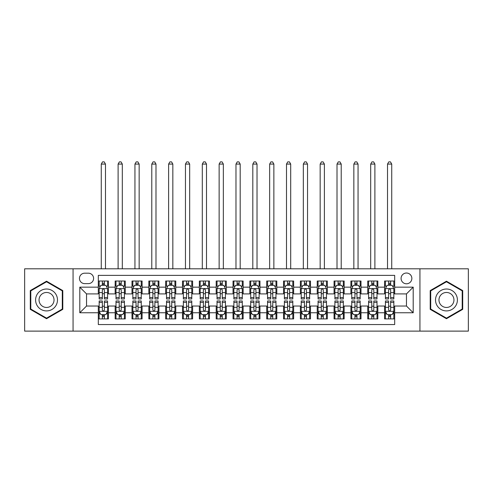 <?xml version="1.0" encoding="UTF-8"?>
<svg xmlns="http://www.w3.org/2000/svg" width="493" height="493" viewBox="0 0 493 493"><rect width="100%" height="100%" fill="white"/><g stroke="black" fill="none" stroke-linecap="round" stroke-linejoin="round"><path stroke-width="0.74" d="M406.466 273.023A5.386 5.386 0 0 0 401.08 278.409A5.386 5.386 0 0 0 406.466 283.795A5.386 5.386 0 0 0 411.858 278.409A5.386 5.386 0 0 0 406.466 273.023M419.937 331.117L468.35 331.117L468.35 268.808L419.937 268.808L419.937 331.117L73.063 331.117L73.063 268.808L24.65 268.808L24.65 331.117L73.063 331.117M394.683 281.022L384.577 281.022L384.577 287.166L377.841 287.166L377.841 293.902L384.577 293.902L384.577 287.166M377.841 287.166L377.841 281.022L367.741 281.022L367.741 287.166L361.005 287.166L361.005 293.902L367.741 293.902L367.741 287.166M361.005 287.166L361.005 281.022L350.899 281.022L350.899 287.166L344.163 287.166L344.163 293.902L350.899 293.902L350.899 287.166M344.163 287.166L344.163 281.022L334.063 281.022L334.063 287.166L327.327 287.166L327.327 293.902L334.063 293.902L334.063 287.166M327.327 287.166L327.327 281.022L317.221 281.022L317.221 287.166L310.485 287.166L310.485 293.902L317.221 293.902L317.221 287.166M310.485 287.166L310.485 281.022L300.385 281.022L300.385 287.166L293.649 287.166L293.649 293.902L300.385 293.902L300.385 287.166M293.649 287.166L293.649 281.022L283.543 281.022L283.543 287.166L276.807 287.166L276.807 293.902L283.543 293.902L283.543 287.166M276.807 287.166L276.807 281.022L266.707 281.022L266.707 287.166L259.971 287.166L259.971 293.902L266.707 293.902L266.707 287.166M259.971 287.166L259.971 281.022L249.865 281.022L249.865 287.166L243.135 287.166L243.135 293.902L249.865 293.902L249.865 287.166M243.135 287.166L243.135 281.022L233.029 281.022L233.029 287.166L226.293 287.166L226.293 293.902L233.029 293.902L233.029 287.166M226.293 287.166L226.293 281.022L216.193 281.022L216.193 287.166L209.457 287.166L209.457 293.902L216.193 293.902L216.193 287.166M209.457 287.166L209.457 281.022L199.351 281.022L199.351 287.166L192.615 287.166L192.615 293.902L199.351 293.902L199.351 287.166M192.615 287.166L192.615 281.022L182.515 281.022L182.515 287.166L175.779 287.166L175.779 293.902L182.515 293.902L182.515 287.166M175.779 287.166L175.779 281.022L165.673 281.022L165.673 287.166L158.937 287.166L158.937 293.902L165.673 293.902L165.673 287.166M158.937 287.166L158.937 281.022L148.837 281.022L148.837 287.166L142.101 287.166L142.101 293.902L148.837 293.902L148.837 287.166M142.101 287.166L142.101 281.022L131.995 281.022L131.995 287.166L125.259 287.166L125.259 293.902L131.995 293.902L131.995 287.166M125.259 287.166L125.259 281.022L115.159 281.022L115.159 293.902L108.423 293.902L108.423 281.022L98.317 281.022M98.317 318.909L108.423 318.909L108.423 306.024L115.159 306.024L115.159 318.909L125.259 318.909L125.259 306.024L131.995 306.024L131.995 312.759L125.259 312.759M131.995 312.759L131.995 318.909L142.101 318.909L142.101 306.024L148.837 306.024L148.837 312.759L142.101 312.759M148.837 312.759L148.837 318.909L158.937 318.909L158.937 306.024L165.673 306.024L165.673 312.759L158.937 312.759M165.673 312.759L165.673 318.909L175.779 318.909L175.779 306.024L182.515 306.024L182.515 312.759L175.779 312.759M182.515 312.759L182.515 318.909L192.615 318.909L192.615 306.024L199.351 306.024L199.351 312.759L192.615 312.759M199.351 312.759L199.351 318.909L209.457 318.909L209.457 306.024L216.193 306.024L216.193 312.759L209.457 312.759M216.193 312.759L216.193 318.909L226.293 318.909L226.293 306.024L233.029 306.024L233.029 312.759L226.293 312.759M233.029 312.759L233.029 318.909L243.135 318.909L243.135 306.024L249.865 306.024L249.865 312.759L243.135 312.759M249.865 312.759L249.865 318.909L259.971 318.909L259.971 306.024L266.707 306.024L266.707 312.759L259.971 312.759M266.707 312.759L266.707 318.909L276.807 318.909L276.807 306.024L283.543 306.024L283.543 312.759L276.807 312.759M283.543 312.759L283.543 318.909L293.649 318.909L293.649 306.024L300.385 306.024L300.385 312.759L293.649 312.759M300.385 312.759L300.385 318.909L310.485 318.909L310.485 306.024L317.221 306.024L317.221 312.759L310.485 312.759M317.221 312.759L317.221 318.909L327.327 318.909L327.327 306.024L334.063 306.024L334.063 312.759L327.327 312.759M334.063 312.759L334.063 318.909L344.163 318.909L344.163 306.024L350.899 306.024L350.899 312.759L344.163 312.759M350.899 312.759L350.899 318.909L361.005 318.909L361.005 306.024L367.741 306.024L367.741 312.759L361.005 312.759M367.741 312.759L367.741 318.909L377.841 318.909L377.841 306.024L384.577 306.024L384.577 312.759L377.841 312.759M84.679 283.629L88.383 283.629A5.22 5.22 0 0 0 93.602 278.409A5.22 5.22 0 0 0 88.383 273.19L84.679 273.19A5.22 5.22 0 0 0 79.459 278.409A5.22 5.22 0 0 0 84.679 283.629M419.937 268.808L73.063 268.808M394.683 287.166L394.683 275.377L98.317 275.377L98.317 293.902L86.534 293.902L86.534 306.024L98.317 306.024L98.317 324.548L394.683 324.548L394.683 306.024L406.466 306.024L406.466 293.902L394.683 293.902L394.683 287.166L413.202 287.166L413.202 312.759L394.683 312.759M98.317 312.759L79.798 312.759L79.798 287.166L98.317 287.166M384.577 312.759L384.577 318.909L394.683 318.909M98.317 285.231L99.161 285.231M102.359 285.231L104.38 285.231M107.579 285.231L108.423 285.231M98.317 293.736L99.161 293.736M102.359 293.736L104.38 293.736M107.579 293.736L108.423 293.736M98.317 306.196L99.161 306.196M102.359 306.196L104.38 306.196M107.579 306.196L108.423 306.196M98.317 314.694L99.161 314.694M102.359 314.694L104.38 314.694M107.579 314.694L108.423 314.694M115.159 293.736L116.003 293.736M119.201 293.736L121.223 293.736M124.421 293.736L125.259 293.736M115.159 285.231L116.003 285.231M119.201 285.231L121.223 285.231M124.421 285.231L125.259 285.231M115.159 306.196L116.003 306.196M119.201 306.196L121.223 306.196M124.421 306.196L125.259 306.196M115.159 314.694L116.003 314.694M119.201 314.694L121.223 314.694M124.421 314.694L125.259 314.694M131.995 306.196L132.839 306.196M136.037 306.196L138.058 306.196M141.257 306.196L142.101 306.196M131.995 314.694L132.839 314.694M136.037 314.694L138.058 314.694M141.257 314.694L142.101 314.694M131.995 285.231L132.839 285.231M136.037 285.231L138.058 285.231M141.257 285.231L142.101 285.231M131.995 293.736L132.839 293.736M136.037 293.736L138.058 293.736M141.257 293.736L142.101 293.736M148.837 306.196L149.675 306.196M152.879 306.196L154.894 306.196M158.099 306.196L158.937 306.196M148.837 314.694L149.675 314.694M152.879 314.694L154.894 314.694M158.099 314.694L158.937 314.694M148.837 285.231L149.675 285.231M152.879 285.231L154.894 285.231M158.099 285.231L158.937 285.231M148.837 293.736L149.675 293.736M152.879 293.736L154.894 293.736M158.099 293.736L158.937 293.736M165.673 306.196L166.517 306.196M169.715 306.196L171.737 306.196M174.935 306.196L175.779 306.196M165.673 314.694L166.517 314.694M169.715 314.694L171.737 314.694M174.935 314.694L175.779 314.694M165.673 285.231L166.517 285.231M169.715 285.231L171.737 285.231M174.935 285.231L175.779 285.231M165.673 293.736L166.517 293.736M169.715 293.736L171.737 293.736M174.935 293.736L175.779 293.736M182.515 306.196L183.353 306.196M186.551 306.196L188.572 306.196M191.777 306.196L192.615 306.196M182.515 314.694L183.353 314.694M186.551 314.694L188.572 314.694M191.777 314.694L192.615 314.694M182.515 285.231L183.353 285.231M186.551 285.231L188.572 285.231M191.777 285.231L192.615 285.231M182.515 293.736L183.353 293.736M186.551 293.736L188.572 293.736M191.777 293.736L192.615 293.736M199.351 306.196L200.195 306.196M203.393 306.196L205.415 306.196M208.613 306.196L209.457 306.196M199.351 314.694L200.195 314.694M203.393 314.694L205.415 314.694M208.613 314.694L209.457 314.694M199.351 285.231L200.195 285.231M203.393 285.231L205.415 285.231M208.613 285.231L209.457 285.231M199.351 293.736L200.195 293.736M203.393 293.736L205.415 293.736M208.613 293.736L209.457 293.736M216.193 306.196L217.031 306.196M220.229 306.196L222.251 306.196M225.449 306.196L226.293 306.196M216.193 314.694L217.031 314.694M220.229 314.694L222.251 314.694M225.449 314.694L226.293 314.694M216.193 285.231L217.031 285.231M220.229 285.231L222.251 285.231M225.449 285.231L226.293 285.231M216.193 293.736L217.031 293.736M220.229 293.736L222.251 293.736M225.449 293.736L226.293 293.736M233.029 306.196L233.873 306.196M237.071 306.196L239.093 306.196M242.291 306.196L243.135 306.196M233.029 314.694L233.873 314.694M237.071 314.694L239.093 314.694M242.291 314.694L243.135 314.694M233.029 285.231L233.873 285.231M237.071 285.231L239.093 285.231M242.291 285.231L243.135 285.231M233.029 293.736L233.873 293.736M237.071 293.736L239.093 293.736M242.291 293.736L243.135 293.736M249.865 306.196L250.709 306.196M253.907 306.196L255.929 306.196M259.127 306.196L259.971 306.196M249.865 314.694L250.709 314.694M253.907 314.694L255.929 314.694M259.127 314.694L259.971 314.694M249.865 285.231L250.709 285.231M253.907 285.231L255.929 285.231M259.127 285.231L259.971 285.231M249.865 293.736L250.709 293.736M253.907 293.736L255.929 293.736M259.127 293.736L259.971 293.736M266.707 306.196L267.551 306.196M270.749 306.196L272.771 306.196M275.969 306.196L276.807 306.196M266.707 314.694L267.551 314.694M270.749 314.694L272.771 314.694M275.969 314.694L276.807 314.694M266.707 285.231L267.551 285.231M270.749 285.231L272.771 285.231M275.969 285.231L276.807 285.231M266.707 293.736L267.551 293.736M270.749 293.736L272.771 293.736M275.969 293.736L276.807 293.736M283.543 306.196L284.387 306.196M287.585 306.196L289.607 306.196M292.805 306.196L293.649 306.196M283.543 314.694L284.387 314.694M287.585 314.694L289.607 314.694M292.805 314.694L293.649 314.694M283.543 285.231L284.387 285.231M287.585 285.231L289.607 285.231M292.805 285.231L293.649 285.231M283.543 293.736L284.387 293.736M287.585 293.736L289.607 293.736M292.805 293.736L293.649 293.736M300.385 306.196L301.223 306.196M304.428 306.196L306.449 306.196M309.647 306.196L310.485 306.196M300.385 314.694L301.223 314.694M304.428 314.694L306.449 314.694M309.647 314.694L310.485 314.694M300.385 285.231L301.223 285.231M304.428 285.231L306.449 285.231M309.647 285.231L310.485 285.231M300.385 293.736L301.223 293.736M304.428 293.736L306.449 293.736M309.647 293.736L310.485 293.736M317.221 306.196L318.065 306.196M321.263 306.196L323.285 306.196M326.483 306.196L327.327 306.196M317.221 314.694L318.065 314.694M321.263 314.694L323.285 314.694M326.483 314.694L327.327 314.694M317.221 285.231L318.065 285.231M321.263 285.231L323.285 285.231M326.483 285.231L327.327 285.231M317.221 293.736L318.065 293.736M321.263 293.736L323.285 293.736M326.483 293.736L327.327 293.736M334.063 306.196L334.901 306.196M338.106 306.196L340.121 306.196M343.325 306.196L344.163 306.196M334.063 314.694L334.901 314.694M338.106 314.694L340.121 314.694M343.325 314.694L344.163 314.694M334.063 285.231L334.901 285.231M338.106 285.231L340.121 285.231M343.325 285.231L344.163 285.231M334.063 293.736L334.901 293.736M338.106 293.736L340.121 293.736M343.325 293.736L344.163 293.736M350.899 306.196L351.743 306.196M354.942 306.196L356.963 306.196M360.161 306.196L361.005 306.196M350.899 314.694L351.743 314.694M354.942 314.694L356.963 314.694M360.161 314.694L361.005 314.694M350.899 285.231L351.743 285.231M354.942 285.231L356.963 285.231M360.161 285.231L361.005 285.231M350.899 293.736L351.743 293.736M354.942 293.736L356.963 293.736M360.161 293.736L361.005 293.736M367.741 306.196L368.579 306.196M371.777 306.196L373.799 306.196M376.997 306.196L377.841 306.196M367.741 314.694L368.579 314.694M371.777 314.694L373.799 314.694M376.997 314.694L377.841 314.694M367.741 285.231L368.579 285.231M371.777 285.231L373.799 285.231M376.997 285.231L377.841 285.231M367.741 293.736L368.579 293.736M371.777 293.736L373.799 293.736M376.997 293.736L377.841 293.736M384.577 306.196L385.421 306.196M388.62 306.196L390.641 306.196M393.839 306.196L394.683 306.196M384.577 314.694L385.421 314.694M388.62 314.694L390.641 314.694M393.839 314.694L394.683 314.694M384.577 285.231L385.421 285.231M388.62 285.231L390.641 285.231M393.839 285.231L394.683 285.231M384.577 293.736L385.421 293.736M388.62 293.736L390.641 293.736M393.839 293.736L394.683 293.736M86.534 293.902L79.798 287.166M86.534 306.024L79.798 312.759M413.202 287.166L406.466 293.902M413.202 312.759L406.466 306.024M46.539 318.725L62.79 309.345L62.79 290.58L46.539 281.201L30.289 290.58L30.289 309.345L46.539 318.725M462.711 290.58L446.461 281.201L430.21 290.58L430.21 309.345L446.461 318.725L462.711 309.345L462.711 290.58M104.38 281.022L104.38 285.311L104.38 283.21L102.359 283.21M107.579 297.581L104.38 297.581L104.38 298.955L107.579 298.955L107.579 288.682L105.896 285.311L100.843 285.311L99.161 288.682L99.161 298.955L102.359 298.955L102.359 297.581L99.161 297.581M100.381 286.242L99.161 286.242L99.161 281.022M99.161 286.273L99.161 283.21M107.579 286.273L107.579 283.21M106.359 286.242L107.579 286.242L107.579 281.022M102.359 285.311L102.359 281.022M104.38 297.581L104.38 289.946C103.709 288.645 103.037 288.645 102.359 289.946L102.359 295.627M99.161 292.583L102.359 292.583L102.359 297.581M105.477 268.808L105.477 164.077L101.268 164.077L101.268 268.808M101.268 164.077L102.532 161.883L104.214 161.883L105.477 164.077M102.359 316.716L104.38 316.716M99.161 302.345L102.359 302.345L102.359 300.97L99.161 300.97L99.161 311.243L100.843 314.614L105.896 314.614L107.579 311.243L107.579 300.97L104.38 300.97L104.38 302.345L107.579 302.345M107.579 311.243L107.579 318.909M99.161 311.243L99.161 318.909M104.38 314.614L104.38 318.909M102.359 318.909L102.359 314.614M102.359 302.345L102.359 309.98C103.031 311.28 103.709 311.28 104.38 309.98L104.38 302.345M46.539 289.015A10.945 10.945 0 0 0 35.595 299.966A10.945 10.945 0 0 0 46.539 310.91A10.945 10.945 0 0 0 57.484 299.966A10.945 10.945 0 0 0 46.539 289.015M46.539 292.472A7.494 7.494 0 0 0 39.046 299.966A7.494 7.494 0 0 0 46.539 307.453A7.494 7.494 0 0 0 54.033 299.966A7.494 7.494 0 0 0 46.539 292.472M62.284 309.056L46.539 318.145L30.794 309.056L30.794 290.87L46.539 281.78L62.284 290.87L62.284 309.056M436.983 294.487A10.945 10.945 0 0 0 440.988 309.444A10.945 10.945 0 0 0 455.939 305.438A10.945 10.945 0 0 0 451.933 290.482A10.945 10.945 0 0 0 436.983 294.487M439.972 296.219A7.494 7.494 0 0 0 442.714 306.455A7.494 7.494 0 0 0 452.95 303.706A7.494 7.494 0 0 0 450.208 293.471A7.494 7.494 0 0 0 439.972 296.219M462.206 290.87L462.206 309.056L446.461 318.145L430.716 309.056L430.716 290.87L446.461 281.78L462.206 290.87M121.223 281.022L121.223 285.311L121.223 283.21L119.201 283.21M124.421 297.581L121.223 297.581L121.223 298.955L124.421 298.955L124.421 288.682L122.739 285.311L117.685 285.311L116.003 288.682L116.003 298.955L119.201 298.955L119.201 297.581L116.003 297.581M117.223 286.242L116.003 286.242L116.003 281.022M116.003 286.273L116.003 283.21M124.421 286.273L124.421 283.21M123.201 286.242L124.421 286.242L124.421 281.022M119.201 285.311L119.201 281.022M121.223 297.581L121.223 289.946C120.545 288.645 119.873 288.645 119.201 289.946L119.201 295.627M116.003 292.583L119.201 292.583L119.201 297.581M122.313 268.808L122.313 164.077L118.104 164.077L118.104 268.808M118.104 164.077L119.368 161.883L121.05 161.883L122.313 164.077M138.058 281.022L138.058 285.311L138.058 283.21L136.037 283.21M141.257 297.581L138.058 297.581L138.058 298.955L141.257 298.955L141.257 288.682L139.574 285.311L134.521 285.311L132.839 288.682L132.839 298.955L136.037 298.955L136.037 297.581L132.839 297.581M134.059 286.242L132.839 286.242L132.839 281.022M132.839 286.273L132.839 283.21M141.257 286.273L141.257 283.21M140.037 286.242L141.257 286.242L141.257 281.022M136.037 285.311L136.037 281.022M138.058 297.581L138.058 289.946C137.387 288.645 136.715 288.645 136.037 289.946L136.037 295.627M132.839 292.583L136.037 292.583L136.037 297.581M139.155 268.808L139.155 164.077L134.946 164.077L134.946 268.808M134.946 164.077L136.204 161.883L137.892 161.883L139.155 164.077M154.894 281.022L154.894 285.311L154.894 283.21L152.879 283.21M158.099 297.581L154.894 297.581L154.894 298.955L158.099 298.955L158.099 288.682L156.41 285.311L151.363 285.311L149.675 288.682L149.675 298.955L152.879 298.955L152.879 297.581L149.675 297.581M150.895 286.242L149.675 286.242L149.675 281.022M149.675 286.273L149.675 283.21M158.099 286.273L158.099 283.21M156.879 286.242L158.099 286.242L158.099 281.022M152.879 285.311L152.879 281.022M154.894 297.581L154.894 289.946C154.223 288.645 153.551 288.645 152.879 289.946L152.879 295.627M149.675 292.583L152.879 292.583L152.879 297.581M155.991 268.808L155.991 164.077L151.782 164.077L151.782 268.808M151.782 164.077L153.046 161.883L154.728 161.883L155.991 164.077M171.737 281.022L171.737 285.311L171.737 283.21L169.715 283.21M174.935 297.581L171.737 297.581L171.737 298.955L174.935 298.955L174.935 288.682L173.253 285.311L168.199 285.311L166.517 288.682L166.517 298.955L169.715 298.955L169.715 297.581L166.517 297.581M167.737 286.242L166.517 286.242L166.517 281.022M166.517 286.273L166.517 283.21M174.935 286.273L174.935 283.21M173.715 286.242L174.935 286.242L174.935 281.022M169.715 285.311L169.715 281.022M171.737 297.581L171.737 289.946C171.065 288.645 170.387 288.645 169.715 289.946L169.715 295.627M166.517 292.583L169.715 292.583L169.715 297.581M172.833 268.808L172.833 164.077L168.618 164.077L168.618 268.808M168.618 164.077L169.882 161.883L171.57 161.883L172.833 164.077M119.201 316.716L121.223 316.716M116.003 302.345L119.201 302.345L119.201 300.97L116.003 300.97L116.003 311.243L117.685 314.614L122.739 314.614L124.421 311.243L124.421 300.97L121.223 300.97L121.223 302.345L124.421 302.345M124.421 311.243L124.421 318.909M116.003 311.243L116.003 318.909M121.223 314.614L121.223 318.909M119.201 318.909L119.201 314.614M119.201 302.345L119.201 309.98C119.873 311.28 120.545 311.28 121.223 309.98L121.223 302.345M136.037 316.716L138.058 316.716M132.839 302.345L136.037 302.345L136.037 300.97L132.839 300.97L132.839 311.243L134.521 314.614L139.574 314.614L141.257 311.243L141.257 300.97L138.058 300.97L138.058 302.345L141.257 302.345M141.257 311.243L141.257 318.909M132.839 311.243L132.839 318.909M138.058 314.614L138.058 318.909M136.037 318.909L136.037 314.614M136.037 302.345L136.037 309.98C136.709 311.28 137.387 311.28 138.058 309.98L138.058 302.345M152.879 316.716L154.894 316.716M149.675 302.345L152.879 302.345L152.879 300.97L149.675 300.97L149.675 311.243L151.363 314.614L156.41 314.614L158.099 311.243L158.099 300.97L154.894 300.97L154.894 302.345L158.099 302.345M158.099 311.243L158.099 318.909M149.675 311.243L149.675 318.909M154.894 314.614L154.894 318.909M152.879 318.909L152.879 314.614M152.879 302.345L152.879 309.98C153.551 311.28 154.223 311.28 154.894 309.98L154.894 302.345M169.715 316.716L171.737 316.716M166.517 302.345L169.715 302.345L169.715 300.97L166.517 300.97L166.517 311.243L168.199 314.614L173.253 314.614L174.935 311.243L174.935 300.97L171.737 300.97L171.737 302.345L174.935 302.345M174.935 311.243L174.935 318.909M166.517 311.243L166.517 318.909M171.737 314.614L171.737 318.909M169.715 318.909L169.715 314.614M169.715 302.345L169.715 309.98C170.387 311.28 171.059 311.28 171.737 309.98L171.737 302.345M188.572 281.022L188.572 285.311L188.572 283.21L186.551 283.21M191.777 297.581L188.572 297.581L188.572 298.955L191.777 298.955L191.777 288.682L190.088 285.311L185.041 285.311L183.353 288.682L183.353 298.955L186.551 298.955L186.551 297.581L183.353 297.581M184.573 286.242L183.353 286.242L183.353 281.022M183.353 286.273L183.353 283.21M191.777 286.273L191.777 283.21M190.551 286.242L191.777 286.242L191.777 281.022M186.551 285.311L186.551 281.022M188.572 297.581L188.572 289.946C187.901 288.645 187.229 288.645 186.551 289.946L186.551 295.627M183.353 292.583L186.551 292.583L186.551 297.581M189.669 268.808L189.669 164.077L185.46 164.077L185.46 268.808M185.46 164.077L186.724 161.883L188.406 161.883L189.669 164.077M186.551 316.716L188.572 316.716M183.353 302.345L186.551 302.345L186.551 300.97L183.353 300.97L183.353 311.243L185.041 314.614L190.088 314.614L191.777 311.243L191.777 300.97L188.572 300.97L188.572 302.345L191.777 302.345M191.777 311.243L191.777 318.909M183.353 311.243L183.353 318.909M188.572 314.614L188.572 318.909M186.551 318.909L186.551 314.614M186.551 302.345L186.551 309.98C187.229 311.28 187.901 311.28 188.572 309.98L188.572 302.345M205.415 281.022L205.415 285.311L205.415 283.21L203.393 283.21M208.613 297.581L205.415 297.581L205.415 298.955L208.613 298.955L208.613 288.682L206.931 285.311L201.877 285.311L200.195 288.682L200.195 298.955L203.393 298.955L203.393 297.581L200.195 297.581M201.415 286.242L200.195 286.242L200.195 281.022M200.195 286.273L200.195 283.21M208.613 286.273L208.613 283.21M207.393 286.242L208.613 286.242L208.613 281.022M203.393 285.311L203.393 281.022M205.415 297.581L205.415 289.946C204.743 288.645 204.065 288.645 203.393 289.946L203.393 295.627M200.195 292.583L203.393 292.583L203.393 297.581M206.505 268.808L206.505 164.077L202.296 164.077L202.296 268.808M202.296 164.077L203.56 161.883L205.248 161.883L206.505 164.077M203.393 316.716L205.415 316.716M200.195 302.345L203.393 302.345L203.393 300.97L200.195 300.97L200.195 311.243L201.877 314.614L206.931 314.614L208.613 311.243L208.613 300.97L205.415 300.97L205.415 302.345L208.613 302.345M208.613 311.243L208.613 318.909M200.195 311.243L200.195 318.909M205.415 314.614L205.415 318.909M203.393 318.909L203.393 314.614M203.393 302.345L203.393 309.98C204.065 311.28 204.737 311.28 205.415 309.98L205.415 302.345M222.251 281.022L222.251 285.311L222.251 283.21L220.229 283.21M225.449 297.581L222.251 297.581L222.251 298.955L225.449 298.955L225.449 288.682L223.767 285.311L218.713 285.311L217.031 288.682L217.031 298.955L220.229 298.955L220.229 297.581L217.031 297.581M218.251 286.242L217.031 286.242L217.031 281.022M217.031 286.273L217.031 283.21M225.449 286.273L225.449 283.21M224.229 286.242L225.449 286.242L225.449 281.022M220.229 285.311L220.229 281.022M222.251 297.581L222.251 289.946C221.579 288.645 220.907 288.645 220.229 289.946L220.229 295.627M217.031 292.583L220.229 292.583L220.229 297.581M223.347 268.808L223.347 164.077L219.138 164.077L219.138 268.808M219.138 164.077L220.402 161.883L222.084 161.883L223.347 164.077M220.229 316.716L222.251 316.716M217.031 302.345L220.229 302.345L220.229 300.97L217.031 300.97L217.031 311.243L218.713 314.614L223.767 314.614L225.449 311.243L225.449 300.97L222.251 300.97L222.251 302.345L225.449 302.345M225.449 311.243L225.449 318.909M217.031 311.243L217.031 318.909M222.251 314.614L222.251 318.909M220.229 318.909L220.229 314.614M220.229 302.345L220.229 309.98C220.907 311.28 221.579 311.28 222.251 309.98L222.251 302.345M239.093 281.022L239.093 285.311L239.093 283.21L237.071 283.21M242.291 297.581L239.093 297.581L239.093 298.955L242.291 298.955L242.291 288.682L240.609 285.311L235.555 285.311L233.873 288.682L233.873 298.955L237.071 298.955L237.071 297.581L233.873 297.581M235.093 286.242L233.873 286.242L233.873 281.022M233.873 286.273L233.873 283.21M242.291 286.273L242.291 283.21M241.071 286.242L242.291 286.242L242.291 281.022M237.071 285.311L237.071 281.022M239.093 297.581L239.093 289.946C238.421 288.645 237.743 288.645 237.071 289.946L237.071 295.627M233.873 292.583L237.071 292.583L237.071 297.581M240.183 268.808L240.183 164.077L235.974 164.077L235.974 268.808M235.974 164.077L237.238 161.883L238.92 161.883L240.183 164.077M237.071 316.716L239.093 316.716M233.873 302.345L237.071 302.345L237.071 300.97L233.873 300.97L233.873 311.243L235.555 314.614L240.609 314.614L242.291 311.243L242.291 300.97L239.093 300.97L239.093 302.345L242.291 302.345M242.291 311.243L242.291 318.909M233.873 311.243L233.873 318.909M239.093 314.614L239.093 318.909M237.071 318.909L237.071 314.614M237.071 302.345L237.071 309.98C237.743 311.28 238.415 311.28 239.093 309.98L239.093 302.345M255.929 281.022L255.929 285.311L255.929 283.21L253.907 283.21M259.127 297.581L255.929 297.581L255.929 298.955L259.127 298.955L259.127 288.682L257.445 285.311L252.391 285.311L250.709 288.682L250.709 298.955L253.907 298.955L253.907 297.581L250.709 297.581M251.929 286.242L250.709 286.242L250.709 281.022M250.709 286.273L250.709 283.21M259.127 286.273L259.127 283.21M257.907 286.242L259.127 286.242L259.127 281.022M253.907 285.311L253.907 281.022M255.929 297.581L255.929 289.946C255.257 288.645 254.585 288.645 253.907 289.946L253.907 295.627M250.709 292.583L253.907 292.583L253.907 297.581M257.026 268.808L257.026 164.077L252.817 164.077L252.817 268.808M252.817 164.077L254.08 161.883L255.762 161.883L257.026 164.077M253.907 316.716L255.929 316.716M250.709 302.345L253.907 302.345L253.907 300.97L250.709 300.97L250.709 311.243L252.391 314.614L257.445 314.614L259.127 311.243L259.127 300.97L255.929 300.97L255.929 302.345L259.127 302.345M259.127 311.243L259.127 318.909M250.709 311.243L250.709 318.909M255.929 314.614L255.929 318.909M253.907 318.909L253.907 314.614M253.907 302.345L253.907 309.98C254.579 311.28 255.257 311.28 255.929 309.98L255.929 302.345M272.771 281.022L272.771 285.311L272.771 283.21L270.749 283.21M275.969 297.581L272.771 297.581L272.771 298.955L275.969 298.955L275.969 288.682L274.287 285.311L269.233 285.311L267.551 288.682L267.551 298.955L270.749 298.955L270.749 297.581L267.551 297.581M268.771 286.242L267.551 286.242L267.551 281.022M267.551 286.273L267.551 283.21M275.969 286.273L275.969 283.21M274.749 286.242L275.969 286.242L275.969 281.022M270.749 285.311L270.749 281.022M272.771 297.581L272.771 289.946C272.093 288.645 271.421 288.645 270.749 289.946L270.749 295.627M267.551 292.583L270.749 292.583L270.749 297.581M273.861 268.808L273.861 164.077L269.653 164.077L269.653 268.808M269.653 164.077L270.916 161.883L272.598 161.883L273.861 164.077M270.749 316.716L272.771 316.716M267.551 302.345L270.749 302.345L270.749 300.97L267.551 300.97L267.551 311.243L269.233 314.614L274.287 314.614L275.969 311.243L275.969 300.97L272.771 300.97L272.771 302.345L275.969 302.345M275.969 311.243L275.969 318.909M267.551 311.243L267.551 318.909M272.771 314.614L272.771 318.909M270.749 318.909L270.749 314.614M270.749 302.345L270.749 309.98C271.421 311.28 272.093 311.28 272.771 309.98L272.771 302.345M289.607 281.022L289.607 285.311L289.607 283.21L287.585 283.21M292.805 297.581L289.607 297.581L289.607 298.955L292.805 298.955L292.805 288.682L291.123 285.311L286.069 285.311L284.387 288.682L284.387 298.955L287.585 298.955L287.585 297.581L284.387 297.581M285.607 286.242L284.387 286.242L284.387 281.022M284.387 286.273L284.387 283.21M292.805 286.273L292.805 283.21M291.585 286.242L292.805 286.242L292.805 281.022M287.585 285.311L287.585 281.022M289.607 297.581L289.607 289.946C288.935 288.645 288.263 288.645 287.585 289.946L287.585 295.627M284.387 292.583L287.585 292.583L287.585 297.581M290.704 268.808L290.704 164.077L286.495 164.077L286.495 268.808M286.495 164.077L287.752 161.883L289.44 161.883L290.704 164.077M287.585 316.716L289.607 316.716M284.387 302.345L287.585 302.345L287.585 300.97L284.387 300.97L284.387 311.243L286.069 314.614L291.123 314.614L292.805 311.243L292.805 300.97L289.607 300.97L289.607 302.345L292.805 302.345M292.805 311.243L292.805 318.909M284.387 311.243L284.387 318.909M289.607 314.614L289.607 318.909M287.585 318.909L287.585 314.614M287.585 302.345L287.585 309.98C288.257 311.28 288.935 311.28 289.607 309.98L289.607 302.345M306.449 281.022L306.449 285.311L306.449 283.21L304.428 283.21M309.647 297.581L306.449 297.581L306.449 298.955L309.647 298.955L309.647 288.682L307.959 285.311L302.912 285.311L301.223 288.682L301.223 298.955L304.428 298.955L304.428 297.581L301.223 297.581M302.449 286.242L301.223 286.242L301.223 281.022M301.223 286.273L301.223 283.21M309.647 286.273L309.647 283.21M308.427 286.242L309.647 286.242L309.647 281.022M304.428 285.311L304.428 281.022M306.449 297.581L306.449 289.946C305.771 288.645 305.099 288.645 304.428 289.946L304.428 295.627M301.223 292.583L304.428 292.583L304.428 297.581M307.54 268.808L307.54 164.077L303.331 164.077L303.331 268.808M303.331 164.077L304.594 161.883L306.276 161.883L307.54 164.077M304.428 316.716L306.449 316.716M301.223 302.345L304.428 302.345L304.428 300.97L301.223 300.97L301.223 311.243L302.912 314.614L307.959 314.614L309.647 311.243L309.647 300.97L306.449 300.97L306.449 302.345L309.647 302.345M309.647 311.243L309.647 318.909M301.223 311.243L301.223 318.909M306.449 314.614L306.449 318.909M304.428 318.909L304.428 314.614M304.428 302.345L304.428 309.98C305.099 311.28 305.771 311.28 306.449 309.98L306.449 302.345M321.263 316.716L323.285 316.716M318.065 302.345L321.263 302.345L321.263 300.97L318.065 300.97L318.065 311.243L319.747 314.614L324.801 314.614L326.483 311.243L326.483 300.97L323.285 300.97L323.285 302.345L326.483 302.345M326.483 311.243L326.483 318.909M318.065 311.243L318.065 318.909M323.285 314.614L323.285 318.909M321.263 318.909L321.263 314.614M321.263 302.345L321.263 309.98C321.935 311.28 322.613 311.28 323.285 309.98L323.285 302.345M338.106 316.716L340.121 316.716M334.901 302.345L338.106 302.345L338.106 300.97L334.901 300.97L334.901 311.243L336.59 314.614L341.637 314.614L343.325 311.243L343.325 300.97L340.121 300.97L340.121 302.345L343.325 302.345M343.325 311.243L343.325 318.909M334.901 311.243L334.901 318.909M340.121 314.614L340.121 318.909M338.106 318.909L338.106 314.614M338.106 302.345L338.106 309.98C338.777 311.28 339.449 311.28 340.121 309.98L340.121 302.345M323.285 281.022L323.285 285.311L323.285 283.21L321.263 283.21M326.483 297.581L323.285 297.581L323.285 298.955L326.483 298.955L326.483 288.682L324.801 285.311L319.747 285.311L318.065 288.682L318.065 298.955L321.263 298.955L321.263 297.581L318.065 297.581M319.285 286.242L318.065 286.242L318.065 281.022M318.065 286.273L318.065 283.21M326.483 286.273L326.483 283.21M325.263 286.242L326.483 286.242L326.483 281.022M321.263 285.311L321.263 281.022M323.285 297.581L323.285 289.946C322.613 288.645 321.941 288.645 321.263 289.946L321.263 295.627M318.065 292.583L321.263 292.583L321.263 297.581M324.382 268.808L324.382 164.077L320.167 164.077L320.167 268.808M320.167 164.077L321.43 161.883L323.118 161.883L324.382 164.077M340.121 281.022L340.121 285.311L340.121 283.21L338.106 283.21M343.325 297.581L340.121 297.581L340.121 298.955L343.325 298.955L343.325 288.682L341.637 285.311L336.59 285.311L334.901 288.682L334.901 298.955L338.106 298.955L338.106 297.581L334.901 297.581M336.121 286.242L334.901 286.242L334.901 281.022M334.901 286.273L334.901 283.21M343.325 286.273L343.325 283.21M342.105 286.242L343.325 286.242L343.325 281.022M338.106 285.311L338.106 281.022M340.121 297.581L340.121 289.946C339.449 288.645 338.777 288.645 338.106 289.946L338.106 295.627M334.901 292.583L338.106 292.583L338.106 297.581M341.218 268.808L341.218 164.077L337.009 164.077L337.009 268.808M337.009 164.077L338.272 161.883L339.954 161.883L341.218 164.077M356.963 281.022L356.963 285.311L356.963 283.21L354.942 283.21M360.161 297.581L356.963 297.581L356.963 298.955L360.161 298.955L360.161 288.682L358.479 285.311L353.426 285.311L351.743 288.682L351.743 298.955L354.942 298.955L354.942 297.581L351.743 297.581M352.963 286.242L351.743 286.242L351.743 281.022M351.743 286.273L351.743 283.21M360.161 286.273L360.161 283.21M358.941 286.242L360.161 286.242L360.161 281.022M354.942 285.311L354.942 281.022M356.963 297.581L356.963 289.946C356.291 288.645 355.613 288.645 354.942 289.946L354.942 295.627M351.743 292.583L354.942 292.583L354.942 297.581M358.054 268.808L358.054 164.077L353.845 164.077L353.845 268.808M353.845 164.077L355.108 161.883L356.796 161.883L358.054 164.077M354.942 316.716L356.963 316.716M351.743 302.345L354.942 302.345L354.942 300.97L351.743 300.97L351.743 311.243L353.426 314.614L358.479 314.614L360.161 311.243L360.161 300.97L356.963 300.97L356.963 302.345L360.161 302.345M360.161 311.243L360.161 318.909M351.743 311.243L351.743 318.909M356.963 314.614L356.963 318.909M354.942 318.909L354.942 314.614M354.942 302.345L354.942 309.98C355.613 311.28 356.285 311.28 356.963 309.98L356.963 302.345M373.799 281.022L373.799 285.311L373.799 283.21L371.777 283.21M376.997 297.581L373.799 297.581L373.799 298.955L376.997 298.955L376.997 288.682L375.315 285.311L370.261 285.311L368.579 288.682L368.579 298.955L371.777 298.955L371.777 297.581L368.579 297.581M369.799 286.242L368.579 286.242L368.579 281.022M368.579 286.273L368.579 283.21M376.997 286.273L376.997 283.21M375.777 286.242L376.997 286.242L376.997 281.022M371.777 285.311L371.777 281.022M373.799 297.581L373.799 289.946C373.127 288.645 372.455 288.645 371.777 289.946L371.777 295.627M368.579 292.583L371.777 292.583L371.777 297.581M374.896 268.808L374.896 164.077L370.687 164.077L370.687 268.808M370.687 164.077L371.95 161.883L373.632 161.883L374.896 164.077M371.777 316.716L373.799 316.716M368.579 302.345L371.777 302.345L371.777 300.97L368.579 300.97L368.579 311.243L370.261 314.614L375.315 314.614L376.997 311.243L376.997 300.97L373.799 300.97L373.799 302.345L376.997 302.345M376.997 311.243L376.997 318.909M368.579 311.243L368.579 318.909M373.799 314.614L373.799 318.909M371.777 318.909L371.777 314.614M371.777 302.345L371.777 309.98C372.455 311.28 373.127 311.28 373.799 309.98L373.799 302.345M390.641 281.022L390.641 285.311L390.641 283.21L388.62 283.21M393.839 297.581L390.641 297.581L390.641 298.955L393.839 298.955L393.839 288.682L392.157 285.311L387.104 285.311L385.421 288.682L385.421 298.955L388.62 298.955L388.62 297.581L385.421 297.581M386.641 286.242L385.421 286.242L385.421 281.022M385.421 286.273L385.421 283.21M393.839 286.273L393.839 283.21M392.619 286.242L393.839 286.242L393.839 281.022M388.62 285.311L388.62 281.022M390.641 297.581L390.641 289.946C389.969 288.645 389.291 288.645 388.62 289.946L388.62 295.627M385.421 292.583L388.62 292.583L388.62 297.581M391.732 268.808L391.732 164.077L387.523 164.077L387.523 268.808M387.523 164.077L388.786 161.883L390.468 161.883L391.732 164.077M388.62 316.716L390.641 316.716M385.421 302.345L388.62 302.345L388.62 300.97L385.421 300.97L385.421 311.243L387.104 314.614L392.157 314.614L393.839 311.243L393.839 300.97L390.641 300.97L390.641 302.345L393.839 302.345M393.839 311.243L393.839 318.909M385.421 311.243L385.421 318.909M390.641 314.614L390.641 318.909M388.62 318.909L388.62 314.614M388.62 302.345L388.62 309.98C389.291 311.28 389.963 311.28 390.641 309.98L390.641 302.345M115.159 312.759L108.423 312.759M115.159 287.166L108.423 287.166M107.536 288.596L99.204 288.596M107.579 292.583L104.38 292.583M104.38 284.282L102.359 284.282M99.204 311.329L107.536 311.329M107.579 313.684L106.359 313.684M100.381 313.684L99.161 313.684M104.38 307.342L107.579 307.342M99.161 307.342L102.359 307.342M102.359 315.643L104.38 315.643M124.378 288.596L116.04 288.596M124.421 292.583L121.223 292.583M121.223 284.282L119.201 284.282M141.214 288.596L132.882 288.596M141.257 292.583L138.058 292.583M138.058 284.282L136.037 284.282M158.056 288.596L149.718 288.596M158.099 292.583L154.894 292.583M154.894 284.282L152.879 284.282M174.892 288.596L166.56 288.596M174.935 292.583L171.737 292.583M171.737 284.282L169.715 284.282M116.04 311.329L124.378 311.329M124.421 313.684L123.201 313.684M117.223 313.684L116.003 313.684M121.223 307.342L124.421 307.342M116.003 307.342L119.201 307.342M119.201 315.643L121.223 315.643M132.882 311.329L141.214 311.329M141.257 313.684L140.037 313.684M134.059 313.684L132.839 313.684M138.058 307.342L141.257 307.342M132.839 307.342L136.037 307.342M136.037 315.643L138.058 315.643M149.718 311.329L158.056 311.329M158.099 313.684L156.879 313.684M150.895 313.684L149.675 313.684M154.894 307.342L158.099 307.342M149.675 307.342L152.879 307.342M152.879 315.643L154.894 315.643M166.56 311.329L174.892 311.329M174.935 313.684L173.715 313.684M167.737 313.684L166.517 313.684M171.737 307.342L174.935 307.342M166.517 307.342L169.715 307.342M169.715 315.643L171.737 315.643M191.734 288.596L183.396 288.596M191.777 292.583L188.572 292.583M188.572 284.282L186.551 284.282M183.396 311.329L191.734 311.329M191.777 313.684L190.551 313.684M184.573 313.684L183.353 313.684M188.572 307.342L191.777 307.342M183.353 307.342L186.551 307.342M186.551 315.643L188.572 315.643M208.57 288.596L200.238 288.596M208.613 292.583L205.415 292.583M205.415 284.282L203.393 284.282M200.238 311.329L208.57 311.329M208.613 313.684L207.393 313.684M201.415 313.684L200.195 313.684M205.415 307.342L208.613 307.342M200.195 307.342L203.393 307.342M203.393 315.643L205.415 315.643M225.412 288.596L217.074 288.596M225.449 292.583L222.251 292.583M222.251 284.282L220.229 284.282M217.074 311.329L225.412 311.329M225.449 313.684L224.229 313.684M218.251 313.684L217.031 313.684M222.251 307.342L225.449 307.342M217.031 307.342L220.229 307.342M220.229 315.643L222.251 315.643M242.248 288.596L233.91 288.596M242.291 292.583L239.093 292.583M239.093 284.282L237.071 284.282M233.91 311.329L242.248 311.329M242.291 313.684L241.071 313.684M235.093 313.684L233.873 313.684M239.093 307.342L242.291 307.342M233.873 307.342L237.071 307.342M237.071 315.643L239.093 315.643M259.09 288.596L250.752 288.596M259.127 292.583L255.929 292.583M255.929 284.282L253.907 284.282M250.752 311.329L259.09 311.329M259.127 313.684L257.907 313.684M251.929 313.684L250.709 313.684M255.929 307.342L259.127 307.342M250.709 307.342L253.907 307.342M253.907 315.643L255.929 315.643M275.926 288.596L267.588 288.596M275.969 292.583L272.771 292.583M272.771 284.282L270.749 284.282M267.588 311.329L275.926 311.329M275.969 313.684L274.749 313.684M268.771 313.684L267.551 313.684M272.771 307.342L275.969 307.342M267.551 307.342L270.749 307.342M270.749 315.643L272.771 315.643M292.762 288.596L284.43 288.596M292.805 292.583L289.607 292.583M289.607 284.282L287.585 284.282M284.43 311.329L292.762 311.329M292.805 313.684L291.585 313.684M285.607 313.684L284.387 313.684M289.607 307.342L292.805 307.342M284.387 307.342L287.585 307.342M287.585 315.643L289.607 315.643M309.604 288.596L301.266 288.596M309.647 292.583L306.449 292.583M306.449 284.282L304.428 284.282M301.266 311.329L309.604 311.329M309.647 313.684L308.427 313.684M302.449 313.684L301.223 313.684M306.449 307.342L309.647 307.342M301.223 307.342L304.428 307.342M304.428 315.643L306.449 315.643M318.108 311.329L326.44 311.329M326.483 313.684L325.263 313.684M319.285 313.684L318.065 313.684M323.285 307.342L326.483 307.342M318.065 307.342L321.263 307.342M321.263 315.643L323.285 315.643M334.944 311.329L343.282 311.329M343.325 313.684L342.105 313.684M336.121 313.684L334.901 313.684M340.121 307.342L343.325 307.342M334.901 307.342L338.106 307.342M338.106 315.643L340.121 315.643M326.44 288.596L318.108 288.596M326.483 292.583L323.285 292.583M323.285 284.282L321.263 284.282M343.282 288.596L334.944 288.596M343.325 292.583L340.121 292.583M340.121 284.282L338.106 284.282M360.118 288.596L351.786 288.596M360.161 292.583L356.963 292.583M356.963 284.282L354.942 284.282M351.786 311.329L360.118 311.329M360.161 313.684L358.941 313.684M352.963 313.684L351.743 313.684M356.963 307.342L360.161 307.342M351.743 307.342L354.942 307.342M354.942 315.643L356.963 315.643M376.96 288.596L368.622 288.596M376.997 292.583L373.799 292.583M373.799 284.282L371.777 284.282M368.622 311.329L376.96 311.329M376.997 313.684L375.777 313.684M369.799 313.684L368.579 313.684M373.799 307.342L376.997 307.342M368.579 307.342L371.777 307.342M371.777 315.643L373.799 315.643M393.796 288.596L385.464 288.596M393.839 292.583L390.641 292.583M390.641 284.282L388.62 284.282M385.464 311.329L393.796 311.329M393.839 313.684L392.619 313.684M386.641 313.684L385.421 313.684M390.641 307.342L393.839 307.342M385.421 307.342L388.62 307.342M388.62 315.643L390.641 315.643"/></g></svg>
